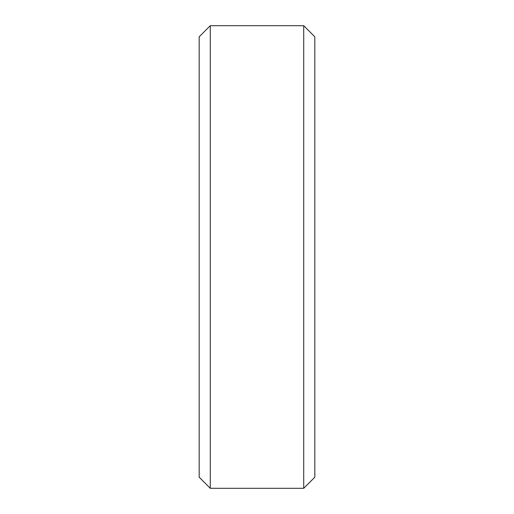 <?xml version="1.0" encoding="UTF-8"?>
<svg xmlns="http://www.w3.org/2000/svg" width="514" height="514" viewBox="0 0 514 514"><rect width="100%" height="100%" fill="white"/><g stroke="black" fill="none" stroke-linecap="round" stroke-linejoin="round"><path stroke-width="0.77" d="M199.175 36.802L210.277 25.7L199.175 36.802L199.175 477.198L210.277 488.3L199.175 477.198M210.277 25.7L303.723 25.7L210.277 25.7L210.277 488.3L303.723 488.3L314.825 477.198L303.723 488.3L210.277 488.3M303.723 25.7L314.825 36.802L303.723 25.7L303.723 488.3M314.825 36.802L314.825 477.198"/></g></svg>
